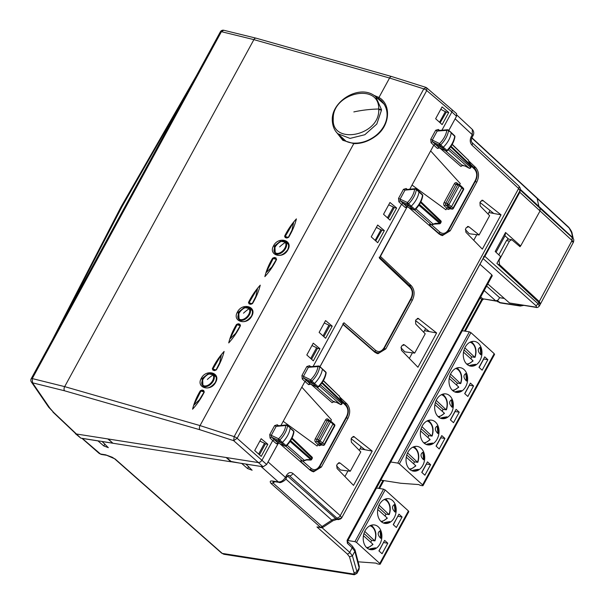 <?xml version="1.0" encoding="UTF-8"?>
<svg xmlns="http://www.w3.org/2000/svg" width="605" height="605" viewBox="0 0 605 605"><rect width="100%" height="100%" fill="white"/><g stroke="black" fill="none" stroke-linecap="round" stroke-linejoin="round"><path stroke-width="0.91" d="M520.028 305.994L500.607 302.969L497.476 300.798M517.827 304.512L518.931 305.555L499.617 302.515M519.771 305.979L518.931 305.555M520.338 189.365L538.866 206.434L537.149 198.41L471.764 137.97M471.885 137.736L568.723 227.261A3.123 1.891 -47.2 0 1 569.101 227.949L537.149 198.41L538.866 206.434L539.993 208.241L540.053 210.956L520.648 245.948L518.886 245.675M519.854 189.63L539.993 208.241M486.632 286.082L499.639 297.683L497.998 300.148L495.729 300.829L496.38 301.146L482.745 298.787L481.693 299.483L464.466 331.079M499.639 297.683L504.313 298.416M496.039 252.285L505.001 235.837L505.553 232.494L520.648 245.948M505.001 235.837L508.828 239.225M483.546 257.715A2.186 1.346 -48.3 0 0 484.885 256.354L519.831 192.269L520.217 190.235M505.553 232.494L495.192 251.499L500.637 256.558L496.902 263.402L538.805 302.326L538.034 303.74L484.885 256.354L483.758 257.329M223.926 554.271L221.612 553.114L223.926 554.278L354.288 574.75L354.031 574.1L356.95 573.29L356.973 571.801L352.412 555.836L349.713 552.35L322.087 527.719M354.288 574.75L356.897 573.411L359.022 569.502L359.128 567.845L356.973 571.801L354.046 572.791L354.031 574.1L222.262 553.409L115.139 458.991L105.61 454.816L100.475 454.007L82.227 438.36M483.486 299.112L482.147 300.292A2.186 0.643 -151.4 0 0 481.693 299.483L480.098 298.061M484.197 290.551L495.729 300.829L482.745 298.787L480.695 296.964M539.327 306.062L540.091 304.663L538.805 302.326M487.804 283.934L509.531 302.999L535.924 307.355A2.186 1.618 98.9 0 0 535.954 307.363M259.205 454.582L258.721 453.879L264.506 443.268L259.863 441.09M264.506 443.268L265.338 444.01L259.545 454.635M344.926 476.551L347.981 470.94M359.234 450.302L361.185 446.732M323.615 336.456L323.13 335.745L328.916 325.142L324.272 322.964M328.916 325.142L329.755 325.883L323.955 336.509M409.335 358.425L412.391 352.813M423.651 332.175L425.595 328.606M375.72 240.903L381.853 230.331L376.37 227.412M374.593 239.89L376.06 240.956M473.745 240.298L476.808 234.687M488.061 214.041L490.005 210.472M440.13 122.777L446.263 112.205L440.788 109.286M439.003 121.764L440.47 122.83M448.827 130.453L455.55 118.028M287.488 476.022L336.047 518.961L337.409 519.173L341.575 518.061L519.99 190.666L519.733 192.443L520.081 190.961M519.793 191.732L520.081 190.862M261.723 466.553L245.91 464.126L252.119 470.229L247.574 468.542L241.75 463.475L231.118 461.479M112.938 443.246L230.951 461.781L226.149 457.516L108.318 439.011L112.938 443.246L102.132 441.544L108.34 447.647L103.795 445.961L97.98 440.894L82.809 438.512M355.014 549.9A2.186 2.012 165.4 0 1 354.848 551.367L352.201 547.797L347.376 543.313A2.186 1.331 -47.1 0 0 347.497 541.581L347.557 541.127A2.186 0.643 28.6 0 0 347.104 540.318L491.85 274.867L479.969 264.279M491.85 274.867L491.683 275.782M278.232 443.314L267.622 462.689M258.721 453.879L258.078 453.568M352.942 436.538L354.349 436.757L351.815 437.596L351.127 438.859L351.369 442.217L360.807 451.912L350.28 471.227L340.033 463.007L337.499 463.846L336.811 465.109L337.053 468.467L353.517 485.376L372.211 451.088L360.043 448.819L364.694 449.545L351.202 438.723M323.13 335.745L322.495 335.442M311.31 359.03L310.819 358.326L316.604 347.716L311.961 345.538M316.604 347.716L317.443 348.457L311.651 359.083M310.819 358.326L310.184 358.016M342.982 324.484L320.007 366.713M417.352 318.411L418.758 318.631L416.225 319.47L415.537 320.733L415.779 324.091L425.217 333.786L414.69 353.101L404.442 344.88L401.917 345.72L401.228 346.983L401.47 350.34L417.926 367.25L436.628 332.962L424.453 330.693L429.111 331.419L415.612 320.597M375.229 240.193L381.014 229.59M380.197 256.233L407.059 207.061M481.761 200.285L483.168 200.505L480.642 201.344L479.954 202.607L480.196 205.965L489.634 215.66L479.099 234.974L468.86 226.754L466.326 227.593L465.638 228.856L465.88 232.214L482.336 249.124L501.038 214.835L488.87 212.559L493.521 213.293L480.022 202.471M388.032 218.329L387.54 217.618L393.326 207.016L388.682 204.838M393.326 207.016L394.165 207.757L388.372 218.382M387.54 217.618L386.905 217.316M439.646 122.066L445.431 111.464M440.788 235.148L442.943 234.506M448.509 230.505L450.226 230.777L476.853 181.946C479.417 176.274 479.001 171.449 475.606 167.456L468.565 160.786A1.248 0.915 167.6 0 0 468.557 160.749L468.557 160.749A1.248 0.915 167.6 0 0 468.346 160.386L469.049 162.057M450.226 230.777L442.331 235.617L439.245 234.143L408.776 207.538M410.734 299.8L412.436 300.072C415 294.401 414.584 289.576 411.196 285.59L380.243 256.24M412.436 300.072L385.808 348.904L377.921 353.743L374.835 352.269L343.027 324.492M346.317 417.934L348.026 418.199C350.59 412.527 350.174 407.702 346.786 403.716L339.745 397.039A1.248 0.915 167.6 0 0 339.738 397.001L339.738 397.001A1.248 0.915 167.6 0 0 339.526 396.638L340.222 398.317M348.026 418.199L321.399 467.03L313.503 471.87L310.425 470.395L279.949 443.79M418.085 318.328L436.628 332.962M403.036 344.661L403.769 344.578M482.495 200.202L501.038 214.835M467.453 226.535L468.187 226.451M353.675 436.455L372.211 451.088M338.626 462.787L339.36 462.704M341.575 518.061L340.925 518.243L341.575 518.061L484.144 256.596L483.493 256.777L484.991 255.688A2.186 2.087 -170.6 0 1 484.227 256.482M518.667 185.879A3.123 1.906 132.9 0 1 518.636 188.51L519.99 190.666L520.292 189.804C520.618 188.737 520.073 187.429 518.667 185.879L472.013 142.538A3.123 1.906 132.9 0 1 471.976 145.17L518.636 188.51L340.252 515.649L292.956 473.488C290.566 471.809 288.404 472.46 286.467 475.432L285.416 477.36C283.442 480.514 281.106 482.049 278.398 481.958L273.263 481.149A3.123 2.314 98.9 0 0 274.194 481.595L279.329 482.404A3.123 2.314 98.9 0 0 279.381 482.412M273.21 481.512L272.999 482.956L271.108 483.493L320.612 527.409L322.11 526.524L322.752 527.416L316.967 526.955L320.158 527.454M322.442 526.773L322.752 527.416L320.809 527.772M221.612 553.114L114.489 458.703L112.205 457.229L105.61 454.816M311.968 471.401L314.124 470.758M336.531 465.827L340.441 470.002L350.28 471.227M376.378 353.275L378.533 352.632M400.941 347.701L404.851 351.876L414.69 353.101M465.351 229.575L469.261 233.749L479.099 234.974M292.956 473.488A3.123 1.921 131.7 0 1 289.447 475.78L336.743 517.948L337.409 519.173L338.445 519.642L341.553 518.122L484.416 256.134M497.28 300.942L499.995 302.855A3.123 2.314 98.9 0 0 500.123 302.878L500.123 302.878A3.123 2.314 98.9 0 0 500.131 302.878L499.995 302.855M500.327 302.901L499.148 302.432M520.088 306.009L519.37 305.608L522.092 305.185M518.281 304.587L519.37 305.608M523.612 305.419L520.262 306.039M540.144 304.186L540.522 303.884L539.236 301.54L499.496 264.627L499.095 260.347L509.44 241.108L511.747 239.686L520.043 246.704L520.474 245.925M546.754 214.51L539.781 208.075L538.866 206.434L572.67 237.568A3.123 2.269 -12.6 0 1 573.23 238.499L540.257 208.513M498.8 254.849L506.468 240.639L507.663 239.346M573.419 242.212L540.515 303.876M572.285 241.629C573.88 242.673 573.805 242.295 572.058 240.487L539.751 210.676M572.852 238.151L571.543 232.517L572.103 233.447C572.096 232.29 570.969 230.233 568.723 227.261M342.604 139.188L338.346 134.144M336.153 131.845L342.793 140.299L353.789 143.619L354.462 143.294L353.789 143.619C361.208 143.793 368.369 141.411 375.259 136.45C390.414 125.916 391.382 104.234 378.949 97.481L378.783 98.691L376.658 97.564M341.999 138.681L341.855 138.553C345.107 141.419 349.229 142.946 354.22 143.151L357.207 143.075C363.454 142.583 369.398 140.269 375.047 136.155C386.391 127.647 392.123 112.054 381.332 100.619L378.783 98.691M448.797 130.43L456.525 116.243L456.556 113.611L426.767 87.906L426.737 90.546L237.115 438.3L233.666 440.659L234.173 436.621L200.043 425.587A3.123 1.823 106.1 0 0 199.915 429.747L64.553 390.785L32.504 382.821L32.262 378.571L221.415 31.679A3.123 0.915 -151.4 0 0 220.356 31.815L31.203 378.715A3.123 3.123 0 0 0 31.369 381.982L32.504 382.821L49.807 408.042L53.626 412.406L48.68 407.203A3.123 2.564 -34.5 0 0 49.807 408.042M274.632 425.61L277.332 424.763L277.748 425.935L276.167 426.374L274.632 425.61L269.724 434.609L278.618 438.761A1.248 0.976 114.7 0 0 278.625 440.425L279.828 440.001L282.414 442.429L281.212 442.845L274.269 439.661L277.907 442.815L276.364 443.699L272.719 440.531L261.95 460.292L237.115 438.3A3.123 0.915 -151.4 0 0 234.173 436.621L423.795 88.867L389.56 78.022L378.949 97.481L373.724 95.25M426.767 87.906A3.123 3.123 0 0 0 425.769 87.339L391.738 76.563A3.123 1.823 -74.2 0 0 389.56 78.022L253.888 39.627L221.415 31.679L223.721 30.25A3.123 3.123 0 0 0 220.356 31.815M391.738 76.563L256.059 38.168A3.123 1.823 -74.2 0 0 253.888 39.627L64.674 386.625L32.262 378.571A3.123 0.915 -151.4 0 0 31.203 378.715M202.932 386.61L201.964 378.685L208.135 373.769L214.941 375.123M202.766 386.474L202.698 386.413C204.845 387.76 208.695 390.399 215.327 382.413C216.802 379.002 216.605 376.507 214.73 374.918L214.79 374.971M239.073 320.325L238.113 312.407L244.276 307.491L251.09 308.837M275.214 254.047L274.254 246.122L280.418 241.206L287.231 242.552M275.048 253.911L274.98 253.85C277.128 255.189 280.977 257.836 287.609 249.842C289.084 246.439 288.887 243.944 287.012 242.348L287.072 242.401M202.093 390.028L200.346 390.747L202.062 390.853L202.093 390.028L203.741 390.497L204.051 391.927L203.741 390.497M204.051 391.927L203.703 391.322L204.051 391.927L200.936 391.034L193.706 405.312L199.537 399.633L204.339 391.889C201.268 398.173 197.351 403.951 192.587 409.207C194.061 403.006 196.648 396.857 200.346 390.747M216.061 369.897L219.691 362.75L221.422 354.56L212.915 369.073L213.474 369.92L212.93 370.147L214.578 370.615L216.325 369.897C220.001 363.802 222.595 357.653 224.107 351.445C219.328 356.678 215.403 362.448 212.332 368.763L213.474 369.92L214.896 370.32M213.474 369.92L212.915 369.073L216.03 369.957L214.578 370.615M238.234 323.743L236.487 324.462L237.077 324.756L238.204 324.567L238.234 323.743L239.882 324.22L240.48 325.603L239.882 324.22M240.193 325.641L239.852 325.036L240.193 325.641L237.077 324.756L229.847 339.034L235.685 333.347L240.48 325.603C237.41 331.895 233.492 337.666 228.728 342.922C230.202 336.728 232.789 330.572 236.487 324.462M249.615 303.634L249.071 303.861L250.72 304.33L252.466 303.619C256.142 297.516 258.736 291.368 260.248 285.159C255.469 290.4 251.544 296.17 248.474 302.477L249.615 303.634L251.037 304.043M252.209 303.612L255.832 296.465L257.564 288.275L249.056 302.787L252.172 303.672L250.72 304.33M255.832 296.465L252.179 303.634L251.158 304.043L249.449 303.566M274.375 257.465L272.628 258.184L274.345 258.282L274.375 257.465L276.024 257.934L276.334 259.363L276.024 257.934M276.334 259.363L275.993 258.759L276.334 259.363L273.226 258.471L265.988 272.749L271.827 267.062L276.621 259.318C273.558 265.61 269.641 271.38 264.869 276.644C266.351 270.443 268.938 264.287 272.628 258.184M285.757 237.357L285.22 237.584L286.861 238.052L288.608 237.334C292.291 231.239 294.877 225.083 296.389 218.881C291.61 224.115 287.685 229.885 284.615 236.192L285.757 237.357L287.178 237.757M288.351 237.326L291.973 230.18L293.705 221.99L285.205 236.502L288.313 237.394L286.861 238.052M291.973 230.18L288.32 237.357L287.299 237.757L285.59 237.281M226.656 457.592L231.488 461.804L263.137 466.773L266.646 464.474L261.95 460.292L260.392 462.008L258.441 462.583L76.026 433.936L52.907 412.05M203.008 386.671L202.622 379.274L206.025 375.614M212.695 374.117L214.987 375.16M239.149 320.393L238.763 312.997L242.166 309.337M248.837 307.832L251.128 308.883M275.29 254.108L274.904 246.711L278.308 243.051M284.978 241.546L287.269 242.597M310.448 383.918L316.914 387.056L310.698 381.475L311.908 381.067L314.487 383.494L313.284 383.903L306.364 380.56L304.928 381.468L280.962 425.421M403.452 189.35L406.159 188.51L406.575 189.683L404.995 190.121L403.452 189.35L398.544 198.357L398.892 201.836L401.546 204.278L313.14 366.411M439.275 147.658L445.741 150.804L439.525 145.223L440.727 144.814L443.314 147.242L442.111 147.643L435.192 144.3L433.755 145.215L409.789 189.168M426.154 87.649L423.795 88.867A3.123 0.915 -151.4 0 1 426.737 90.546L451.897 111.94L441.96 130.158M332.236 326.148L325.566 320.589L319.122 332.402L325.626 338.271L332.236 326.148L329.581 325.732M384.341 230.596L377.732 242.718L371.228 236.85L377.671 225.037L384.341 230.596L381.687 230.18M267.826 444.274L261.156 438.716L254.713 450.528L261.216 456.397L267.826 444.274L265.171 443.858M319.932 348.722L313.322 360.845L306.818 354.976L313.254 343.164L319.932 348.722L317.27 348.306M396.653 208.022L389.975 202.463L383.54 214.276L390.043 220.144L396.653 208.022L393.991 207.606M448.751 112.469L442.142 124.592L435.638 118.724L442.081 106.911L448.751 112.469L446.097 112.054M456.525 116.243L451.897 111.94L452.306 110.042L451.247 108.991M317.126 446.044L283.201 421.322L317.126 446.044L317.98 444.471L315.591 442.217A2.503 1.853 98.9 0 1 315.281 438.806L325.52 420.029A2.503 1.853 98.9 0 1 328.122 419.235L329.574 420.498M330.746 421.065L331.434 419.794L301.819 387.17M306.841 366.532L309.541 365.7L309.949 366.872L308.376 367.303L306.841 366.532L301.933 375.539L302.273 379.025A1.248 0.703 132.7 0 1 303.816 378.133L310.123 383.759A1.248 0.771 -49 0 0 308.565 384.636L310.932 384.175L332.115 402.673L333.514 401.743L316.476 386.875M301.933 375.539L303.468 376.31L303.816 378.133L310.698 381.475A1.248 0.983 -64.1 0 1 310.698 379.819L303.468 376.31L308.376 367.303L317.973 366.585A1.248 0.839 -94.3 0 1 318.623 366.002L309.548 366.774M398.892 201.836A1.248 0.703 132.6 0 1 400.419 200.943L406.726 206.562L405.184 207.439L406.666 207.689L407.581 206.214M405.184 207.439L401.546 204.278L403.096 203.401L410.039 206.592L413.669 209.746A1.248 0.976 114.7 0 0 413.85 209.867A1.248 1.248 0 0 0 415.257 209.61M398.544 198.357L400.079 199.128L400.419 200.943L407.452 204.165L410.039 206.592L411.241 206.176L414.871 209.322L413.669 209.746L407.089 206.728M415.733 188.858L416.338 189.546L415.733 188.858A1.248 0.832 84.9 0 0 415.234 188.677L406.167 189.584M459.566 184.812L460.261 183.542L430.647 150.91M445.945 209.791L412.02 185.062L445.945 209.791L446.808 208.218L444.41 205.965A2.503 1.853 98.9 0 1 444.108 202.554L454.347 183.776A2.503 1.853 98.9 0 1 456.941 182.982L458.401 184.245M435.668 130.279L438.368 129.447L438.769 130.612L437.203 131.051L435.668 130.279L430.752 139.286L431.1 142.772A1.248 0.703 132.7 0 1 432.636 141.88L438.943 147.499L437.392 148.376L439.752 147.922L460.942 166.413L462.341 165.49L464.716 165.861A1.248 0.923 98.9 0 0 465.079 166.035L465.079 166.035A1.248 0.923 98.9 0 0 465.086 166.042L462.341 165.49L445.303 150.615M430.752 139.286L432.295 140.05L432.636 141.88L439.525 145.223A1.248 0.983 -64.1 0 1 439.525 143.566L432.295 140.05L437.203 131.051L446.8 130.332A1.248 0.839 -94.3 0 1 447.443 129.75L438.375 130.514M270.072 438.088A1.248 0.703 132.6 0 1 271.6 437.196L274.269 439.661L272.726 440.531L270.072 438.088L269.724 434.609M277.34 425.837L286.415 424.929A1.248 0.832 84.9 0 1 286.906 425.111L287.511 425.799A18.687 11.313 132.1 0 1 279.828 440.001L278.618 438.761A17.432 10.557 -47.9 0 0 285.787 425.512L276.167 426.374L271.259 435.381L271.6 437.196L278.625 440.425L284.842 445.998A1.248 0.976 114.7 0 0 285.031 446.119A1.248 1.248 0 0 0 286.437 445.87L284.842 445.998L278.262 442.981M315.281 438.806L318.676 439.895L328.916 421.11L330.474 421.897L320.226 440.674A1.248 0.734 132.8 0 1 318.827 441.597A1.248 0.923 -81.1 0 1 318.676 439.895L322.662 442.928L321.255 443.843L319.387 443.548L317.98 444.471M444.108 202.554L447.496 203.635L457.735 184.858L459.293 185.644L449.054 204.422A1.248 0.734 132.8 0 1 447.647 205.345A1.248 0.923 -81.1 0 1 447.496 203.635L451.481 206.668L450.082 207.591L448.207 207.296L446.808 208.218M319.697 366.887L319.107 366.184L319.697 366.887A1.248 0.741 -172 0 0 317.973 366.585A17.432 10.557 -47.9 0 1 310.698 379.819L311.908 381.067A18.687 11.313 -47.9 0 0 319.697 366.887L321.769 368.46M422.524 195.181A18.657 11.298 132.1 0 1 414.871 209.322L415.257 209.617C419.499 205.261 421.995 200.626 422.751 195.695A1.248 0.749 -172.5 0 0 422.524 195.181L416.338 189.546A18.687 11.313 132.1 0 1 408.655 203.749L407.445 202.509A17.432 10.557 -47.9 0 0 414.614 189.252L404.995 190.121L400.079 199.128L407.445 202.509A1.248 0.976 114.7 0 0 407.452 204.165L408.655 203.749L411.241 206.176A18.763 11.359 132.1 0 0 419 191.823L418.395 191.135M448.524 130.635L447.927 129.931L448.524 130.635A1.248 0.741 -172 0 0 446.8 130.332A17.432 10.557 -47.9 0 1 439.525 143.566L440.727 144.814A18.687 11.313 -47.9 0 0 448.524 130.635L450.596 132.208M286.906 425.111L289.576 427.387M320.93 444.932L322.866 445.197A1.248 0.786 130.2 0 0 324.25 444.267L324.507 444.728L334.724 425.98L334.474 425.527L324.25 444.267L322.662 442.928L332.962 424.022L330.474 421.897A1.248 0.749 -49.5 0 0 330.466 420.83A1.248 0.749 -49.5 0 0 330.209 420.717A1.248 0.923 98.9 0 0 328.916 421.11L325.52 420.029M334.225 424.355A1.248 0.764 134.9 0 1 334.512 424.498A1.248 0.764 134.9 0 1 334.474 425.527L332.962 424.022L332.705 422.842M334.724 425.98A1.248 1.248 0 0 0 334.512 424.498L330.466 420.823A1.248 1.248 0 0 0 329.846 420.543L328.023 420.256A1.248 0.923 98.9 0 0 327.093 420.823L316.854 439.608A1.248 0.923 98.9 0 0 317.005 441.31A1.248 0.749 -46.8 0 0 315.591 442.217M314.487 383.494A18.763 11.359 -47.9 0 0 322.367 369.163L325.883 372.521A1.248 0.741 8 0 1 326.11 373.035C325.309 377.981 322.775 382.61 318.51 386.935L314.487 383.494M461.532 186.59L461.789 187.769L463.294 189.274A1.248 0.764 -45.1 0 0 463.339 188.246A1.248 1.248 0 0 1 463.551 189.728L463.294 189.274L453.077 208.014L451.481 206.668L461.789 187.769L459.293 185.644A1.248 0.749 -49.5 0 0 459.286 184.57A1.248 0.749 -49.5 0 0 459.036 184.464A1.248 0.923 98.9 0 0 457.735 184.858L454.347 183.776M461.812 186.726L463.339 188.246M454.937 136.783C454.128 141.721 451.595 146.357 447.337 150.675L443.314 147.242A18.763 11.359 -47.9 0 0 451.186 132.903L454.71 136.269A1.248 0.741 8 0 1 454.937 136.783A1.248 1.248 0 0 0 454.559 135.701L451.043 132.344M290.181 428.075A18.763 11.359 132.1 0 1 282.414 442.429L286.052 445.583A18.657 11.298 132.1 0 0 293.697 431.441L290.181 428.075M107.811 438.927L112.568 442.905M75.375 433.641L80.813 438.133L112.462 443.11M266.646 464.474L278.761 442.467M310.229 470.221L312.573 470.735L309.843 469.427A1.248 0.771 -48.9 0 0 311.242 468.504L302.81 461.146M379.206 257.072L379.464 258.244L406.666 207.689M319.969 366.683L343.935 322.73L375.652 350.378C378.745 352.503 381.543 351.649 384.046 347.807L411.014 298.341C412.981 294 412.663 290.309 410.069 287.262L379.464 258.244M342.801 323.841L344.2 322.919M439.048 233.969L441.393 234.475L438.028 233.076M312.982 470.781L312.566 470.728C314.857 471.416 317.3 469.972 319.894 466.394L319.629 465.933C317.133 469.775 314.335 470.63 311.242 468.504M377.384 352.647L375.44 352.344M411.014 298.341L411.279 298.802L384.304 348.268C381.71 351.845 379.267 353.29 376.968 352.602L374.253 351.301L343.156 324.151M441.801 234.521L441.385 234.475C443.677 235.163 446.119 233.719 448.713 230.142L448.456 229.673C445.953 233.522 443.155 234.377 440.062 232.252L431.637 224.894M287.11 445.167L304.451 460.458L302.553 460.987L285.794 446.21M302.939 461.169A1.248 0.923 -81.1 0 1 302.553 460.987L300.685 460.692L300.572 461.335A1.248 0.771 -48.9 0 0 301.555 460.95M323.282 380.795L339.443 396.275L323.403 380.583M452.109 144.542L468.27 160.022L452.23 144.33M415.938 208.914L433.271 224.205L431.38 224.735L429.505 224.44L429.399 225.083A1.248 0.771 -48.9 0 0 430.374 224.697M334.157 401.387L332.115 402.673M462.976 165.127L460.942 166.413M290.082 441.453L310.849 459.641L310.622 460.042L306.561 459.966L306.78 459.566L310.849 459.641A1.248 0.779 -48.8 0 0 311.492 458.93L311.953 458.076A1.248 0.764 -46.3 0 0 311.976 457.032L292.064 437.997M293.092 430.745L293.697 431.441L293.092 430.745M306.561 459.966L305.366 460.367A1.248 0.393 -123.2 0 1 304.882 460.178L304.451 460.458L304.988 460.269M333.771 401.902L335.888 402.121A1.248 0.923 98.9 0 0 336.251 402.295L336.251 402.295A1.248 0.923 98.9 0 0 336.267 402.295L333.62 401.917L334.089 401.266M321.769 444.894L319.213 445.711A1.248 0.779 129.9 0 1 320.597 444.773L320.952 444.94M340.207 398.279L342.354 401.856A1.248 0.764 133.9 0 1 342.188 402.635L342.445 403.089A1.248 1.248 0 0 0 342.415 401.849L322.208 382.504M320.484 384.795L341.719 403.49A1.248 0.779 131.4 0 1 340.32 404.405L340.26 404.435A1.248 1.248 0 0 0 341.984 403.936L342.445 403.089M469.026 162.027L471.182 165.604A1.248 0.764 133.9 0 1 471.015 166.375L471.265 166.836A1.248 1.248 0 0 0 471.242 165.589L451.035 146.251M447.957 207.303L449.417 208.521L448.033 209.459L450.589 208.642M463.551 189.728L453.334 208.468L453.077 208.014A1.248 0.786 130.2 0 1 451.685 208.944L449.78 208.687M435.381 223.714L435.608 223.313L439.669 223.389L439.449 223.79L434.186 224.115A1.248 0.393 -123.2 0 1 433.702 223.918L433.271 224.205L433.808 224.016M418.902 205.201L439.669 223.389A1.248 0.779 -48.8 0 0 440.311 222.678L440.569 223.139L441.03 222.277A1.248 1.248 0 0 0 440.803 220.78A1.248 0.764 -46.3 0 1 440.78 221.823L441.03 222.277M449.303 148.535L470.546 167.23A1.248 0.779 131.4 0 1 469.14 168.152L469.079 168.114M291.708 438.716L311.953 458.076L311.741 459.392L290.604 440.644M335.888 402.121L337.121 402.59M321.822 383.063L342.188 402.635L341.976 403.943M340.252 404.367L336.251 402.295M464.716 165.861L465.941 166.33M448.207 207.296L445.825 205.057L447.647 205.345L452.003 209.103A1.248 1.248 0 0 0 453.334 208.468M450.642 146.811L471.015 166.375L470.803 167.691L471.265 166.836M333.257 118.814L332.274 120.017C332.599 129.122 336.97 132.979 337.961 133.781L350.053 138.394L364.823 134.733L376.802 124.04L381.483 110.14L378.738 109.49C379.932 136.11 331.222 145.397 333.257 118.814L333.257 118.731C332.304 92.83 379.365 82.099 378.73 109.006A75.436 40.036 -178.4 0 0 353.827 111.925M378.738 109.49L378.73 109.006L381.49 109.618L381.483 110.14M375.758 96.77L381.49 109.618M422.766 465.442A12.508 9.256 98.9 0 0 417.314 446.414A12.508 9.256 98.9 0 0 407.989 452.101A12.508 9.256 98.9 0 0 413.434 471.129A12.508 9.256 98.9 0 0 422.766 465.442M424.143 458.741L423.621 453.349L422.865 452.275C420.188 454.068 420.43 456.578 423.598 459.815L424.143 458.741L423.621 453.349M380.825 480.128L400.812 483.266L418.902 484.59A1.875 0.552 28.6 0 0 420.823 485.444L422.487 485.709A1.875 0.552 -151.4 0 0 423.024 485.603A1.875 0.552 -151.4 0 0 422.623 484.9L399.353 463.891L397.78 463.097L390.717 461.986M422.623 484.9L494.194 353.645L470.924 332.644L469.351 331.842L462.28 330.731M465.245 347.104A12.508 9.256 98.9 0 0 470.69 366.123A12.508 9.256 98.9 0 0 480.022 360.436A12.508 9.256 98.9 0 0 474.57 341.417A12.508 9.256 98.9 0 0 465.245 347.104M450.929 373.353A12.508 9.256 98.9 0 0 456.374 392.373A12.508 9.256 98.9 0 0 465.706 386.686A12.508 9.256 98.9 0 0 460.261 367.666A12.508 9.256 98.9 0 0 450.929 373.353M436.613 399.602A12.508 9.256 98.9 0 0 442.066 418.63A12.508 9.256 98.9 0 0 451.39 412.943A12.508 9.256 98.9 0 0 445.945 393.916A12.508 9.256 98.9 0 0 436.613 399.602M422.305 425.852A12.508 9.256 98.9 0 0 427.75 444.879A12.508 9.256 98.9 0 0 437.075 439.192A12.508 9.256 98.9 0 0 431.63 420.165A12.508 9.256 98.9 0 0 422.305 425.852M487.872 359.688L484.726 356.852L479.001 367.356L482.14 370.192L487.872 359.688L483.713 359.037L479.122 367.462M473.556 385.937L470.418 383.109L464.693 393.605L467.831 396.441L473.556 385.937L469.397 385.287L464.806 393.711M459.24 412.194L456.102 409.358L450.377 419.855L453.516 422.691L459.24 412.194L455.089 411.536L450.491 419.961M444.925 438.443L441.786 435.608L436.061 446.104L439.2 448.94L444.925 438.443L440.773 437.786L436.182 446.21M430.616 464.693L427.47 461.857L421.745 472.354L424.892 475.19L430.616 464.693L426.457 464.043L421.867 472.46M481.398 353.743L480.877 348.344L480.12 347.27C477.443 349.07 477.685 351.581 480.854 354.817L481.398 353.743L480.877 348.344M469.956 366.01L475.303 364.921L475.674 364.316C470.319 365.095 468.399 365.654 469.911 366.002M464.043 349.94L471.688 356.837A12.04 8.909 -81.1 0 1 470.826 358.757M470.198 342.248A11.102 8.213 -81.1 0 1 472.52 343.632A11.102 8.213 -81.1 0 1 474.864 356.92L474.812 357.328L471.688 356.837M464.852 347.875L474.812 357.328M466.614 363.991A11.102 8.213 -81.1 0 0 472.86 360.595L463.513 352.155M467.083 379.993L466.561 374.593L465.812 373.527C463.127 375.319 463.377 377.83 466.538 381.067L467.083 379.993L466.561 374.593M455.641 392.259L460.987 391.17L461.358 390.565C456.004 391.344 454.083 391.904 455.595 392.252M449.734 376.189L457.38 383.094A12.04 8.909 -81.1 0 1 456.51 385.007M455.883 368.498A11.102 8.213 -81.1 0 1 458.204 369.882A11.102 8.213 -81.1 0 1 460.556 383.169L460.496 383.578L457.38 383.094M450.536 374.124L460.496 383.578M452.298 390.24A11.102 8.213 -81.1 0 0 458.552 386.845L449.205 378.405M452.767 406.242L452.245 400.85L451.496 399.776C448.819 401.569 449.061 404.08 452.222 407.316L452.767 406.242L452.245 400.85M441.332 418.509L446.671 417.42L447.042 416.822C441.688 417.594 439.767 418.153 441.287 418.501M435.418 402.438L443.064 409.343A12.04 8.909 -81.1 0 1 442.195 411.256M441.567 394.747A11.102 8.213 -81.1 0 1 443.889 396.139A11.102 8.213 -81.1 0 1 446.24 409.419L446.18 409.835L443.064 409.343M436.22 400.374L446.18 409.835M437.982 416.497A11.102 8.213 -81.1 0 0 444.236 413.094L434.889 404.654M438.459 432.492L437.937 427.1L437.181 426.026C434.503 427.818 434.745 430.329 437.914 433.566L438.459 432.492L437.937 427.1M427.017 444.758L432.363 443.669L432.734 443.072C427.38 443.843 425.459 444.403 426.971 444.751M421.103 428.688L428.748 435.592A12.04 8.909 -81.1 0 1 427.886 437.506M427.259 420.997A11.102 8.213 -81.1 0 1 429.58 422.388A11.102 8.213 -81.1 0 1 431.925 435.668L431.864 436.084L428.748 435.592M421.904 426.623L431.864 436.084M423.674 442.747A11.102 8.213 -81.1 0 0 429.921 439.343L420.573 430.911M412.701 471.008L418.047 469.919L418.418 469.321C413.064 470.093 411.143 470.66 412.655 471M406.794 454.937L414.44 461.842A12.04 8.909 -81.1 0 1 413.57 463.755M412.943 447.246A11.102 8.213 -81.1 0 1 415.264 448.638A11.102 8.213 -81.1 0 1 417.609 461.917L417.556 462.333L414.44 461.842M407.596 452.88L417.556 462.333M409.358 468.996A11.102 8.213 -81.1 0 0 415.605 465.593L406.265 457.161M385.71 471.166A7.033 2.057 -151.4 0 0 386.141 470.826A7.033 2.057 -151.4 0 0 386.194 470.282M494.194 353.645L494.058 354.454M398.96 514.152L393.235 524.648L396.373 527.484L402.098 516.98L398.96 514.152M384.644 540.401L378.919 550.898L382.065 553.734L387.79 543.23L384.644 540.401M379.04 551.004L383.517 542.473M393.356 524.754L397.825 516.224M347.89 540.53L354.954 541.641L356.526 542.435L379.796 563.444A1.875 0.552 28.6 0 1 380.197 564.147A1.875 0.552 28.6 0 1 379.66 564.246L377.996 563.989A1.875 0.552 28.6 0 1 376.076 563.126L358.115 561.818M379.796 563.444L408.428 510.945L385.151 489.937L383.585 489.135L376.514 488.023M408.428 510.945L408.292 511.747M379.479 504.396A12.508 9.256 98.9 0 0 384.924 523.416A12.508 9.256 98.9 0 0 394.248 517.729A12.508 9.256 98.9 0 0 388.803 498.709A12.508 9.256 98.9 0 0 379.479 504.396M365.163 530.645A12.508 9.256 98.9 0 0 370.608 549.665A12.508 9.256 98.9 0 0 379.94 543.978A12.508 9.256 98.9 0 0 374.487 524.958A12.508 9.256 98.9 0 0 365.163 530.645M395.632 511.036L395.11 505.636L394.354 504.57C391.677 506.362 391.919 508.873 395.088 512.11L395.632 511.036L395.11 505.636M384.19 523.302L389.537 522.213L389.907 521.608C384.553 522.387 382.632 522.947 384.145 523.295M378.276 507.232L385.922 514.137A12.04 8.909 -81.1 0 1 385.06 516.05M384.432 499.541A11.102 8.213 -81.1 0 1 386.754 500.925A11.102 8.213 -81.1 0 1 389.098 514.212L389.038 514.621L385.922 514.137M379.078 505.167L389.038 514.621M380.848 521.283A11.102 8.213 -81.1 0 0 387.094 517.888L377.747 509.448M381.316 537.285L380.795 531.893L380.038 530.819C377.361 532.612 377.603 535.122 380.772 538.359L381.316 537.285L380.795 531.893M369.874 549.552L375.221 548.463L375.592 547.858C370.237 548.637 368.316 549.196 369.829 549.544M363.96 533.481L371.614 540.386A12.04 8.909 -81.1 0 1 370.744 542.299M370.116 525.79A11.102 8.213 -81.1 0 1 372.438 527.174A11.102 8.213 -81.1 0 1 374.782 540.462L374.729 540.87L371.614 540.386M364.77 531.417L374.729 540.87M366.532 547.54A11.102 8.213 -81.1 0 0 372.778 544.137L363.431 535.697M402.098 516.98L397.946 516.33M387.79 543.23L383.63 542.579M504.351 298.454L499.586 297.705M519.831 192.269L540.053 210.956M383.003 480.468L378.692 488.371M471.976 145.17C469.956 142.833 469.699 139.982 471.212 136.617L472.263 134.696L472.913 135.853C474.199 133.629 474.002 131.489 472.323 129.425L472.263 134.696L455.172 118.822M484.991 255.688L484.877 256.369M535.576 305.344A2.186 1.346 -48.3 0 0 538.034 303.74L539.35 306.024C538.185 307.393 537.043 307.832 535.924 307.355A2.186 1.618 98.9 0 1 535.274 307.037C536.764 307.174 536.862 306.606 535.576 305.344L483.092 258.554M354.046 572.791L349.486 556.827L352.412 555.836L354.848 551.367L359.128 567.845L359.317 566.439L359.022 569.509M316.967 526.955L347.262 553.961L349.486 556.827M273.263 481.149C270.155 480.552 269.437 481.33 271.108 483.493M268.091 461.917L285.416 477.36A3.123 0.915 28.6 0 1 286.067 478.517C286.339 479.931 279.949 483.614 279.329 482.404A3.123 2.314 98.9 0 1 278.398 481.958L261.073 466.508M509.531 302.999L535.274 307.037M248.64 466.584L247.574 468.542M104.869 444.002L103.795 445.961M473.481 167.124L475.606 167.456M337.431 518.999A3.123 2.98 9.4 0 0 341.628 517.767L340.252 515.649A3.123 1.921 131.7 0 1 336.743 517.948M114.489 458.703A3.123 1.891 -48.6 0 0 115.139 458.991M274.897 481.709L272.999 482.956L322.11 526.524L331.82 520.164L285.787 478.986M347.262 553.961A2.186 1.346 -48.3 0 0 349.713 552.35L352.201 547.797A2.186 1.331 -47.1 0 0 352.223 545.952L347.489 541.558M99.182 453.425L100.475 454.007A3.123 2.314 98.9 0 0 101.406 454.461L106.54 455.27M347.104 540.318L347.376 543.313M344.661 403.384L346.786 403.716M409.071 285.257L411.196 285.59M476.853 181.946L475.144 181.674M472.913 135.853L471.862 137.774A3.123 0.915 -151.4 0 0 471.862 137.774A3.123 0.915 -151.4 0 0 471.212 136.617M287.98 475.553L289.447 475.78L288.532 475.333L287.118 476.589L286.467 475.432M286.067 478.517A3.123 0.915 28.6 0 1 286.059 478.532L287.118 476.589M321.399 467.03L319.682 466.757M385.808 348.904L384.092 348.631M333.06 520.678A3.123 0.991 -123.2 0 1 331.82 520.164A7.003 4.243 -47.9 0 1 336.047 518.961A3.123 2.314 98.9 0 0 336.977 519.408L333.06 520.678L322.767 527.424M497.96 264.385L499.496 264.627M569.101 227.949L571.543 232.517M572.111 237.901L572.058 240.487L539.236 301.54M506.468 240.639L509.44 241.108M498.611 260.271L499.095 260.347M572.103 233.447L573.23 238.499A3.123 2.269 -12.6 0 1 573.237 238.536M64.553 390.785A3.123 1.823 106.1 0 1 64.674 386.625L200.043 425.587L353.789 143.619M215.614 382.398C210.653 392.191 195.665 387.918 201.284 378.314C206.245 368.513 221.233 372.793 215.614 382.398L215.463 382.64M251.756 316.12C246.795 325.913 231.806 321.633 237.432 312.029C242.386 302.235 257.375 306.508 251.756 316.12L251.604 316.362M287.897 249.835C282.936 259.628 267.954 255.355 273.573 245.743C278.527 235.95 293.516 240.23 287.897 249.835L287.746 250.077M212.332 368.763L212.93 370.147M248.474 302.477L249.071 303.861M284.615 236.192L285.22 237.584M201.284 378.314L201.964 378.685M237.432 312.029L238.113 312.407M273.573 245.743L274.254 246.122M202.062 390.853L203.703 391.322L202.062 390.853M238.204 324.567L239.852 325.036L238.204 324.567M274.345 258.282L275.993 258.759L274.345 258.282M263.137 466.773L233.666 440.659L199.915 429.747M80.813 438.133L53.626 412.406M302.273 379.025L308.565 384.636M309.541 365.7L310.645 366.6M406.159 188.51L407.241 189.395M431.1 142.772L437.392 148.376M438.368 129.447L439.464 130.347M277.332 424.763L278.421 425.648M319.387 443.548L317.005 441.31L318.827 441.597L322.866 445.197L320.597 444.773L319.137 443.556M328.084 420.263A1.248 0.764 130.9 0 1 328.122 419.235M418.826 191.248L416.164 188.972A1.248 1.248 0 0 0 415.234 188.677A1.248 0.832 84.9 0 0 414.614 189.252A1.248 0.749 -172.6 0 1 416.338 189.546M459.293 184.57A1.248 1.248 0 0 0 458.673 184.291L456.851 184.003A1.248 0.923 98.9 0 0 455.913 184.57L445.673 203.348A1.248 0.923 98.9 0 0 445.825 205.057A1.248 0.749 -46.8 0 0 444.41 205.965M456.904 184.011A1.248 0.764 130.9 0 1 456.941 182.982M293.697 431.441A1.248 0.749 -172.5 0 1 293.924 431.955A1.248 1.248 0 0 0 293.546 430.881L287.337 425.224A1.248 1.248 0 0 0 286.415 424.929A1.248 0.832 84.9 0 0 285.787 425.512A1.248 0.749 -172.6 0 1 287.511 425.799M276.364 443.699L277.839 443.941M309.208 469.329L300.572 461.335M373.618 351.202L374.253 351.301A1.248 0.771 -48.9 0 0 375.652 350.378M383.948 348.336L384.046 347.807M410.069 287.262L410.092 286.218C413.117 289.803 413.517 294 411.279 298.802M429.399 225.083L438.663 233.175L440.062 232.252M431.766 224.909A1.248 0.923 -81.1 0 1 431.38 224.735L414.622 209.958M300.685 460.692L302.923 461.161A1.248 0.923 -81.1 0 1 302.916 461.161L305.366 460.367M345.402 404.216A1.248 0.756 133.5 0 1 345.674 404.344L345.674 404.344A1.248 0.756 133.5 0 1 345.652 405.388L342.596 402.491M346.506 416.996L346.604 416.467C348.563 412.126 348.246 408.436 345.652 405.388M346.604 416.467L319.629 465.933M474.222 167.963A1.248 0.756 133.5 0 1 474.502 168.092L474.502 168.092A1.248 0.756 133.5 0 1 474.479 169.135L471.416 166.231M475.333 180.744L475.432 180.207C477.39 175.874 477.073 172.183 474.479 169.135M475.432 180.207L448.456 229.673M429.505 224.44L431.743 224.909L434.186 224.115M306.78 459.566L304.882 460.178M319.213 445.711L317.67 444.418M310.282 383.865L317.088 387.17A1.248 0.983 115.9 0 1 316.914 387.056L318.124 386.648A18.657 11.298 -47.9 0 0 325.883 372.521M448.033 209.459L446.49 208.165M435.608 223.313L433.702 223.918M439.101 147.605L445.908 150.91A1.248 0.983 115.9 0 1 445.741 150.804L446.944 150.395A18.657 11.298 -47.9 0 0 454.71 136.269M342.362 401.902L339.08 395.602M319.41 386.005L340.32 404.405L337.189 402.627M471.189 165.649L467.907 159.349M420.528 202.463L440.78 221.823L440.311 222.678L419.431 204.392M448.237 149.753L469.14 168.152L466.009 166.367M332.274 119.971L333.257 118.731M288.32 244.337L285.56 241.947A7.646 4.628 132.1 0 1 285.991 242.416A7.646 4.628 132.1 0 1 283.563 251.151A7.646 4.628 132.1 0 1 275.313 253.298A7.646 4.628 132.1 0 1 274.973 252.913M274.973 252.262A7.162 4.341 132.1 0 1 277.521 243.807A7.162 4.341 132.1 0 1 285.288 242.423A7.162 4.341 132.1 0 1 282.732 250.886A7.162 4.341 132.1 0 1 274.973 252.262M279.639 246.9A31.271 24.692 -36.4 0 1 285.288 242.423M195.725 76.994L121.091 206.895L52.877 338.959M176.849 111.607L72.6 302.795M188.079 91.007L122.104 206.509L61.188 323.713M252.179 310.615L249.419 308.232A7.646 4.628 132.1 0 1 249.85 308.694A7.646 4.628 132.1 0 1 247.422 317.428A7.646 4.628 132.1 0 1 239.172 319.584A7.646 4.628 132.1 0 1 238.831 319.198M238.831 318.548A7.162 4.341 132.1 0 1 241.38 310.093A7.162 4.341 132.1 0 1 249.147 308.709A7.162 4.341 132.1 0 1 246.59 317.171A7.162 4.341 132.1 0 1 238.831 318.548M243.497 313.186A31.271 24.692 -36.4 0 1 249.147 308.709M216.038 376.9L213.278 374.518A7.646 4.628 132.1 0 1 213.709 374.979A7.646 4.628 132.1 0 1 211.281 383.714A7.646 4.628 132.1 0 1 203.03 385.861A7.646 4.628 132.1 0 1 202.69 385.483M202.683 384.833A7.162 4.341 132.1 0 1 205.239 376.37A7.162 4.341 132.1 0 1 213.005 374.994A7.162 4.341 132.1 0 1 210.449 383.449A7.162 4.341 132.1 0 1 202.683 384.833M207.356 379.471A31.271 24.692 -36.4 0 1 213.005 374.994M399.353 463.891L470.924 332.644M471.257 341.938A12.04 8.909 -81.1 0 1 472.323 342.748M475.303 364.921L471.182 366.123M475.674 364.316L469.994 365.98M480.12 347.27L480.854 354.817M472.452 341.409L470.471 341.991M456.941 368.188A12.04 8.909 -81.1 0 1 458.008 368.997M460.987 391.17L456.866 392.373M461.358 390.565L455.678 392.229M465.812 373.527L466.538 381.067M458.136 367.659L456.155 368.241M442.626 394.437A12.04 8.909 -81.1 0 1 443.699 395.246M446.671 417.42L442.558 418.622M447.042 416.822L441.363 418.478M451.496 399.776L452.222 407.316M443.828 393.908L441.847 394.49M428.31 420.687A12.04 8.909 -81.1 0 1 429.384 421.503M432.363 443.669L428.242 444.879M432.734 443.072L427.047 444.728M437.181 426.026L437.914 433.566M429.512 420.157L427.531 420.74M414.002 446.936A12.04 8.909 -81.1 0 1 415.068 447.753M418.047 469.919L413.926 471.129M418.418 469.321L412.739 470.977M397.78 463.097L469.351 331.842M422.865 452.275L423.598 459.815M415.196 446.414L413.215 446.989M354.954 541.641L383.585 489.135M356.526 542.435L385.151 489.937M385.483 499.231A12.04 8.909 -81.1 0 1 386.557 500.04M389.537 522.213L385.415 523.416M389.907 521.608L384.22 523.272M394.354 504.57L395.088 512.11M386.686 498.702L384.704 499.284M371.175 525.48A12.04 8.909 -81.1 0 1 372.241 526.289M375.221 548.463L371.099 549.665M375.592 547.858L369.912 549.521M380.038 530.819L380.772 538.359M372.37 524.951L370.389 525.533M482.147 300.292L465.29 331.207M383.827 480.597L379.524 488.5M472.331 129.432L456.934 115.124M520.292 189.804L520.103 190.877M274.194 481.595L273.006 481.519L273.505 481.293M101.406 454.461L99.182 453.432L81.947 438.315M352.223 545.952L355.029 549.96L359.317 566.439M347.565 541.127L492.311 275.668M472.013 142.538C471.144 141.668 471.098 140.08 471.862 137.774M338.445 519.642L336.977 519.408M498.028 301.963L496.947 301.093M507.618 239.035L511.747 239.686M573.328 238.839C573.895 239.262 573.926 240.382 573.427 242.204M250.931 308.686L250.871 308.633C252.746 310.221 252.943 312.724 251.468 316.128C244.836 324.114 240.987 321.474 238.839 320.128M199.537 399.633L204.021 392.078M213.179 369.776L215.017 370.32L216.038 369.92L219.691 362.743M235.685 333.347L240.162 325.8M271.827 267.062L276.303 259.515M256.059 38.175L223.729 30.25M48.68 407.203L31.369 381.982M325.74 371.962L319.523 366.305A1.248 1.248 0 0 0 318.623 366.002M451.012 132.321L448.35 130.045A1.248 1.248 0 0 0 447.443 129.75M461.781 186.695L459.286 184.57M311.023 470.478L310.244 470.236M439.85 234.218L439.071 233.984M278.081 442.928L285.031 446.119M379.607 257.314L410.092 286.218M406.9 206.676L413.85 209.867M341.591 400.465L345.674 404.344C348.707 407.936 349.1 412.126 346.869 416.928L319.894 466.394M326.11 373.043A1.248 1.248 0 0 0 325.732 371.954M470.41 164.212L474.502 168.092C477.534 171.676 477.927 175.874 475.689 180.676L448.713 230.142M293.924 431.955C293.168 436.878 290.672 441.521 286.43 445.87M317.088 387.17A1.248 1.248 0 0 0 318.51 386.935M462.916 165.014L462.598 165.649M440.795 220.78L420.891 201.737M422.751 195.695A1.248 1.248 0 0 0 422.366 194.621L418.857 191.271M445.908 150.91A1.248 1.248 0 0 0 447.337 150.675M312.21 458.53A1.248 1.248 0 0 0 311.961 457.025M310.622 460.042A1.248 1.248 0 0 0 311.741 459.392M469.087 168.175L465.079 166.035M449.749 208.68L452.003 209.103M439.449 223.79A1.248 1.248 0 0 0 440.569 223.139M469.079 168.175A1.248 1.248 0 0 0 470.803 167.676M323.183 445.356A1.248 1.248 0 0 0 324.507 444.728M332.274 120.017L332.274 119.926C331.502 100.77 360.716 83.074 375.939 96.929L384.447 104.431M337.961 133.781L346.143 141.336M285.56 241.947C282.127 237.364 270.707 248.844 274.927 252.86L277.12 255M52.219 340.176L120.977 206.986L196.27 75.996M249.419 308.232C245.978 303.649 234.566 315.129 238.786 319.145L240.979 321.285M213.278 374.518C209.837 369.927 198.425 381.407 202.645 385.43L204.83 387.563M475.076 357.268C476.891 351.308 476.044 346.499 472.52 342.838L471.295 341.923M467.423 364.702L473.065 360.966M473.322 341.333L469.631 342.407M460.768 383.517C462.583 377.565 461.728 372.756 458.212 369.088L456.979 368.173M453.107 390.951L458.749 387.215M459.006 367.583L455.323 368.657M446.452 409.767C448.267 403.815 447.413 399.005 443.896 395.345L442.671 394.422M438.791 417.2L444.433 413.465M444.698 393.832L441.007 394.914M432.136 436.016C433.951 430.064 433.104 425.255 429.58 421.594L428.355 420.679M424.483 443.45L430.125 439.714M430.382 420.082L426.691 421.163M417.821 462.273C419.636 456.314 418.789 451.504 415.272 447.844L414.039 446.929M410.167 469.699L415.809 465.963M423.024 485.603L494.595 354.349M416.066 446.331L412.383 447.413M389.31 514.56C391.125 508.601 390.278 503.799 386.754 500.131L385.529 499.216M381.657 521.994L387.298 518.258M387.555 498.626L383.865 499.7M374.994 540.809C376.809 534.858 375.962 530.048 372.446 526.38L371.213 525.465M367.341 548.243L372.982 544.508M373.24 524.875L369.557 525.957M380.197 564.147L408.829 511.641"/></g></svg>
